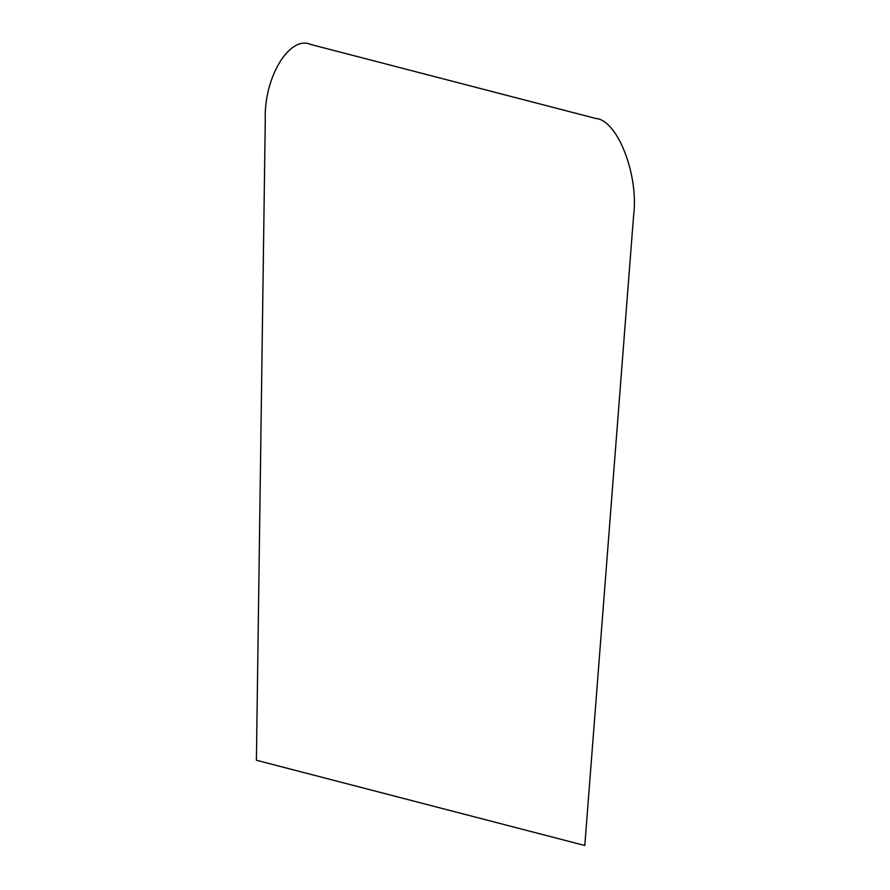 <?xml version="1.0" encoding="UTF-8"?>
<svg xmlns="http://www.w3.org/2000/svg" width="890" height="890" viewBox="0 0 890 890"><rect width="100%" height="100%" fill="white"/><g stroke="black" fill="none" stroke-linecap="round" stroke-linejoin="round"><path stroke-width="1.33" d="M256.398 760.249L584.797 845.5L633.602 215.502C638.931 175.007 617.482 119.894 595.844 118.481L310.855 44.5C289.606 34.766 263.707 77.597 265.276 119.872L256.398 760.249"/></g></svg>
